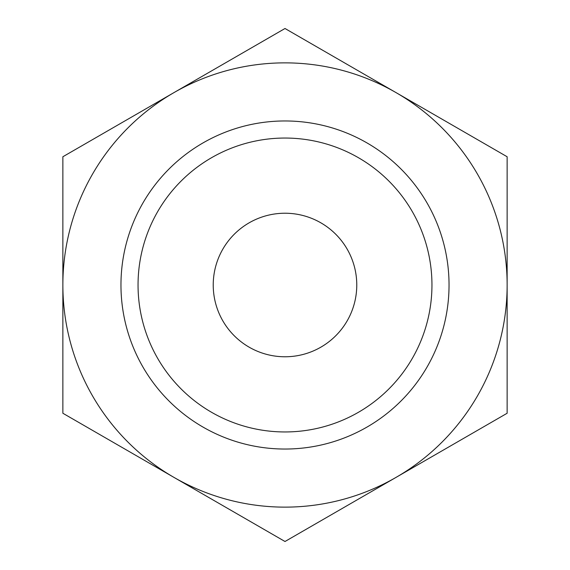 <?xml version="1.0" encoding="UTF-8"?>
<svg xmlns="http://www.w3.org/2000/svg" width="570" height="570" viewBox="0 0 570 570"><rect width="100%" height="100%" fill="white"/><g stroke="black" fill="none" stroke-linecap="round" stroke-linejoin="round"><path stroke-width="0.85" d="M449.039 285A164.039 164.039 0 0 1 285 449.039A164.039 164.039 0 0 1 120.961 285A164.039 164.039 0 0 1 285 120.961A164.039 164.039 0 0 1 449.039 285M138.047 285A146.953 146.953 0 0 0 285 431.953A146.953 146.953 0 0 0 431.953 285A146.953 146.953 0 0 0 285 138.047A146.953 146.953 0 0 0 138.047 285M356.77 285A71.77 71.77 0 0 1 285 356.77A71.77 71.77 0 0 1 213.23 285A71.77 71.77 0 0 1 285 213.23A71.77 71.77 0 0 1 356.77 285M173.936 477.375L285 541.5L507.136 413.25L507.136 156.75L285 28.5L62.864 156.75L62.864 413.25L173.936 477.375A222.136 222.136 0 0 0 507.136 285A222.136 222.136 0 0 0 173.936 92.625A222.136 222.136 0 0 0 173.936 477.375"/></g></svg>
